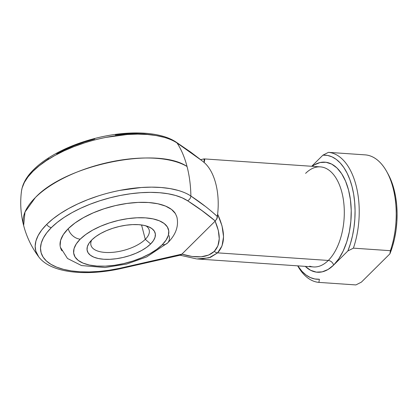 <?xml version="1.0" encoding="UTF-8"?>
<svg xmlns="http://www.w3.org/2000/svg" width="418" height="418" viewBox="0 0 418 418"><rect width="100%" height="100%" fill="white"/><g stroke="black" fill="none" stroke-linecap="round" stroke-linejoin="round"><path stroke-width="0.63" d="M21.511 190.916C22.535 184.119 26.083 177.53 32.155 171.15C36.721 166.317 42.432 161.745 49.282 157.434C62.146 149.425 77.053 143.17 94.008 138.671C126.367 130.123 159.707 130.996 176.171 142.146L190.676 152.095L201.382 160.23L190.723 152.225L177.07 143.003C173.925 140.85 169.677 138.98 164.337 137.397L156.327 135.589L147.408 134.486L137.736 134.121L127.474 134.486L105.911 137.391C97.796 139.037 90.565 140.908 84.222 142.998L73.803 146.697L63.912 150.919L54.727 155.58L46.398 160.601L39.083 165.894L32.902 171.375L27.959 176.934L24.348 182.483L22.133 187.928L21.511 190.916C19.986 202.552 20.696 214.089 23.643 225.527C26.616 236.881 31.627 247.294 38.67 256.777L35.817 251.129L35.159 246.186L35.943 240.946L38.163 235.506L41.769 229.957L46.712 224.393L52.893 218.917L60.213 213.624L68.536 208.598L77.722 203.937L87.613 199.72L98.031 196.021C104.38 193.931 111.606 192.061 119.72 190.409L141.284 187.51L151.546 187.139L161.223 187.51L170.142 188.607L178.146 190.415C183.492 192.003 187.734 193.874 190.88 196.026C190.697 185.535 189.417 175.685 187.034 166.484A78.793 42.746 -86.1 0 0 177.07 143.003A78.793 42.746 93.9 0 1 187.034 166.484C157.168 146.018 65.694 164.765 35.347 197.578L25.002 212.036L23.643 225.527A90.267 39.856 -14.6 0 1 35.347 197.578A90.267 39.856 -14.6 0 1 187.034 166.484A78.793 42.746 93.9 0 1 190.88 196.026A84.948 37.505 165.4 0 0 119.72 190.409A84.948 37.505 165.4 0 0 46.712 224.393A5.016 3.584 45.2 0 0 51.414 227.549A80.23 35.42 -14.6 0 1 120.368 195.452A80.23 35.42 -14.6 0 1 187.577 200.755A5.016 4.185 -56.4 0 0 190.88 196.026L204.721 205.964M145.292 239.336A30.091 13.287 165.4 0 0 145.981 225.866A30.091 13.287 -14.6 0 1 149.195 230.02A30.091 13.287 -14.6 0 1 145.292 239.336L141.545 224.962L145.292 239.336A30.091 13.287 -14.6 0 1 113.962 252.211A30.091 13.287 -14.6 0 1 90.957 245.188A30.091 13.287 -14.6 0 1 91.73 239.995A30.091 13.287 165.4 0 0 108.764 252.529A30.091 13.287 165.4 0 0 145.292 239.336L150.632 243.981L145.292 239.336M91.788 239.942A35.107 15.497 -14.6 0 1 148.86 226.875A35.107 15.497 -14.6 0 1 150.632 243.981L146.666 247.315L141.723 250.445L135.991 253.251L129.69 255.617L123.064 257.462L116.366 258.716L109.856 259.317L103.779 259.259L98.376 258.533L93.851 257.169L90.372 255.22L88.083 252.765L87.064 249.891L87.357 246.714L88.95 243.354L91.788 239.942L95.753 236.604L100.696 233.474L106.428 230.673L112.729 228.301L119.355 226.457L126.048 225.208L132.563 224.602L138.635 224.665L144.043 225.391L148.568 226.755L152.042 228.703L154.336 231.159L155.355 234.028L155.057 237.21L153.463 240.569L150.632 243.981A35.107 15.497 -14.6 0 1 105.801 259.353A35.107 15.497 -14.6 0 1 89.713 242.283A35.107 15.497 -14.6 0 1 91.788 239.942M169.091 235.627A11.286 8.062 -134.8 0 1 167.613 242.957A11.286 8.062 -134.8 0 1 162.189 244.776A48.896 21.59 -14.6 0 1 96.934 266.052A48.896 21.59 -14.6 0 1 80.23 239.148A11.286 8.062 -134.8 0 1 68.218 228.698A60.182 26.569 165.4 0 0 61.953 250.816M204.015 158.887L204.731 159.493L204.183 162.539A50.15 27.207 93.9 0 1 217.632 214.168L222.052 225.981L223.546 236.745L222.036 245.868L217.6 252.853L328.292 260.451L217.6 252.853L210.489 257.326L201.079 259.04L197.176 258.956L313.516 266.94A50.15 27.207 -86.1 0 0 328.292 260.451A5.016 3.584 -134.8 0 1 333.627 265.096L347.875 250.952L353.398 248.151L390.386 250.69L389.91 253.836L361.408 282.124L389.91 253.836A62.188 33.733 -86.1 0 0 388.165 174.207L386.854 171.814A65.192 35.368 93.9 0 0 365.431 154.89L328.443 152.351A65.192 35.368 93.9 0 1 353.398 248.151L390.386 250.69A65.192 35.368 -86.1 0 0 365.431 154.89L328.443 152.351L322.926 155.156L311.713 166.28L322.926 155.156L327.513 155.423L331.986 156.839L336.255 159.378L340.247 162.989L343.878 167.608L347.092 173.146L349.824 179.5L352.024 186.559L353.649 194.182L354.668 202.234L355.07 210.567L354.84 219.022L353.983 227.439L352.52 235.668L350.472 243.558L347.875 250.952L333.627 265.096A55.166 29.924 93.9 0 1 305.281 266.376L310.611 270.284L316.311 272.123L322.2 271.852L328.046 269.479L333.627 265.096L338.732 258.873L343.157 251.051L346.741 241.923L349.338 231.849L350.854 221.211L351.23 210.416L350.446 199.882L348.539 190.018L345.576 181.193L341.678 173.757L336.992 167.984L331.693 164.107L325.993 162.268L320.104 162.545L314.258 164.917L312.147 166.312A55.166 29.924 93.9 0 1 349.255 193.027A55.166 29.924 93.9 0 1 333.627 265.096A5.016 3.584 45.2 0 0 328.292 260.451A50.15 27.207 -86.1 0 0 344.218 208.498A50.15 27.207 -86.1 0 0 324.175 167.639A50.15 27.207 -86.1 0 0 305.605 173.365M180.137 255.22L196.564 258.909M211.304 211.163L217.464 216.618C209.413 209.246 200.556 202.38 190.88 196.026A5.016 4.185 123.6 0 1 187.577 200.755C197.641 207.145 206.879 213.901 215.28 221.012L201.988 210.641L187.577 200.755L182.117 197.808L175.55 195.457L167.989 193.748L159.566 192.714L150.428 192.364L140.735 192.708L130.656 193.748L120.368 195.452L110.054 197.803L99.886 200.75L90.048 204.245L80.705 208.227L72.027 212.631L64.168 217.376L57.256 222.376L51.414 227.549L46.753 232.8L43.341 238.041L41.251 243.182L40.509 248.125L41.131 252.796L43.106 257.101L46.403 260.973L50.959 264.343L56.702 267.149L63.52 269.349L71.306 270.895L79.916 271.763L89.206 271.94L99.009 271.428L109.155 270.227L119.464 268.356L150.642 261.605L181.762 254.28L215.118 221.164L181.908 254.123L192.061 256.48L201.095 256.804L208.613 255.074L214.298 251.375L217.898 245.862L219.257 238.777L218.316 230.422L215.118 221.164C220.871 234.555 220.594 244.624 214.298 251.375C207.464 257.66 196.664 258.575 181.908 254.123L119.464 268.356A80.23 35.42 -14.6 0 1 50.959 264.343A80.23 35.42 -14.6 0 1 51.414 227.549A5.016 3.584 -134.8 0 1 46.712 224.393A84.948 37.505 165.4 0 0 39.188 257.441M60.124 245.758L60.626 240.313L63.358 234.55L68.218 228.698L75.015 222.982L83.49 217.616L93.318 212.809L104.119 208.749L115.478 205.583L126.957 203.446L138.118 202.406L148.531 202.511L157.795 203.754L165.559 206.095L171.516 209.434L175.445 213.645L176.929 217.13M41.941 163.59L48.854 158.589M56.717 153.845L65.396 149.445L74.733 145.459L84.572 141.963L94.74 139.016M115.347 134.962L125.421 133.927L135.113 133.577L144.252 133.927L152.674 134.967M319.378 279.24L314.791 278.968L310.318 277.552L306.049 275.018L302.057 271.407L297.815 265.864A62.188 33.733 93.9 0 0 319.378 279.24L318.903 282.39A65.192 35.368 93.9 0 1 297.694 265.853A65.192 35.368 -86.1 0 0 318.903 282.39L319.378 279.24M309.722 266.177A50.15 27.207 -86.1 0 0 328.292 260.451A50.15 27.207 -86.1 0 0 343.998 205.034A50.15 27.207 -86.1 0 0 320.381 166.876L204.047 158.892L200.687 159.666M215.28 221.012L217.25 217.95L217.632 214.168A50.15 27.207 -86.1 0 0 204.183 162.539L203.838 162.252M355.89 284.93L318.903 282.39L355.89 284.93L361.408 282.124L355.89 284.93M386.854 171.814A65.192 35.368 93.9 0 1 390.386 250.69L389.91 253.836L392.502 246.442L394.55 238.553L396.013 230.323L396.87 221.906L397.1 213.452L396.703 205.123L395.679 197.066L394.054 189.443L391.854 182.384L388.118 174.118M353.398 248.151A65.192 35.368 -86.1 0 0 328.443 152.351L322.926 155.156A62.188 33.733 93.9 0 1 352.024 186.559A62.188 33.733 93.9 0 1 347.875 250.952L353.398 248.151M388.165 174.207A62.188 33.733 -86.1 0 0 387.507 173.042M175.361 213.514A60.182 26.569 165.4 0 0 126.79 203.467A60.182 26.569 165.4 0 0 68.218 228.698A11.286 8.062 45.2 0 0 80.23 239.148L76.28 243.903L74.059 248.579L73.652 253.005L75.068 257.007L78.26 260.43L83.098 263.141L89.405 265.043L96.934 266.052L105.399 266.141L114.464 265.294L123.791 263.554L133.023 260.984L141.796 257.687L149.78 253.778L156.666 249.421L162.189 244.776L166.134 240.021L168.36 235.339L168.767 230.914L167.352 226.917L164.159 223.494L159.315 220.777L153.009 218.88L145.48 217.867L137.02 217.783L127.95 218.624L118.623 220.364L109.396 222.935L100.623 226.237L92.639 230.14L85.753 234.503L80.23 239.148A48.896 21.59 -14.6 0 1 145.48 217.867A48.896 21.59 -14.6 0 1 162.189 244.776A11.286 8.062 45.2 0 0 167.613 242.957M21.37 192.484A84.948 37.505 -14.6 0 1 84.922 142.773A84.948 37.505 -14.6 0 1 177.07 143.003A5.016 4.185 -56.4 0 0 176.145 142.13A5.016 4.185 123.6 0 1 177.07 143.003L201.972 160.716M204.183 162.539L204.057 158.892M181.156 254.844L181.762 254.28L180.633 255.095L119.37 268.91A5.016 0.47 -102 0 0 119.464 268.356A5.016 0.47 78 0 1 119.37 268.91C84.065 276.392 50.379 272.64 38.665 256.777M197.103 258.951L209.037 257.817L217.6 252.853A5.016 3.584 -134.8 0 1 214.298 251.375A5.016 3.584 45.2 0 0 217.6 252.853C225.454 244.232 225.464 231.337 217.632 214.168L216.759 219.168M60.422 247.331L67.497 258.486L81.526 265.561L104.918 267.53L126.758 264.019L146.661 256.924L167.587 242.983C175.821 234.785 178.925 226.117 176.892 216.994M201.382 160.23L203.874 162.283"/></g></svg>
